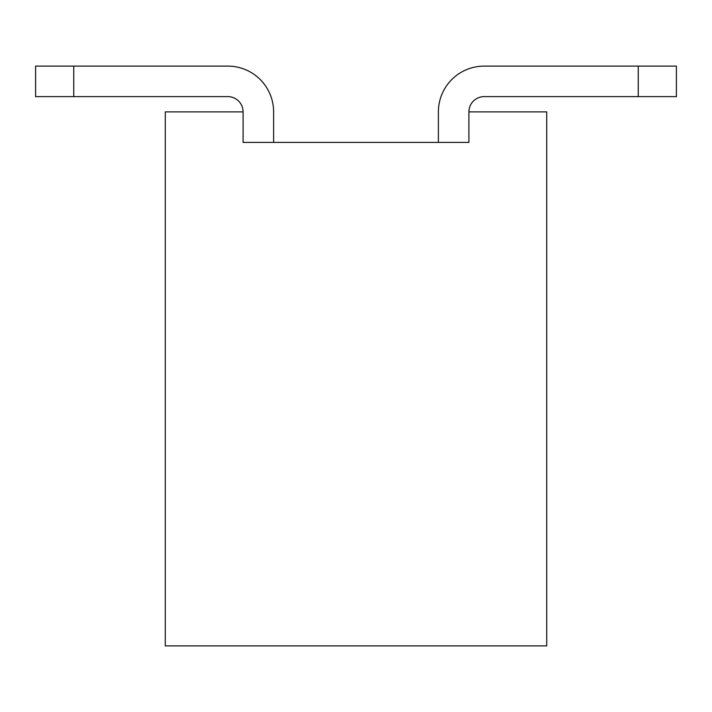 <?xml version="1.0" encoding="UTF-8"?>
<svg xmlns="http://www.w3.org/2000/svg" width="712" height="712" viewBox="0 0 712 712"><rect width="100%" height="100%" fill="white"/><g stroke="black" fill="none" stroke-linecap="round" stroke-linejoin="round"><path stroke-width="1.07" d="M73.745 96.627L227.84 96.627A15.255 15.255 0 0 1 243.095 111.882L243.095 142.4L273.613 142.4L273.613 111.882A45.773 45.773 0 0 0 227.84 66.118L35.6 66.118L35.6 96.627L73.745 96.627L73.745 66.118L227.84 66.118M435.335 142.4L468.905 142.4L468.905 111.882L468.905 142.4L243.095 142.4L243.095 111.882A15.255 15.255 0 0 0 227.84 96.627M484.16 96.627A15.255 15.255 0 0 0 468.905 111.882A15.255 15.255 0 0 1 484.16 96.627L676.4 96.627L676.4 66.118L638.255 66.118L638.255 96.627M438.387 111.882L438.387 142.4L438.387 111.882A45.773 45.773 0 0 1 484.16 66.118L638.255 66.118M468.905 111.882L546.718 111.882L546.718 645.882L165.282 645.882L165.282 111.882L243.095 111.882"/></g></svg>

